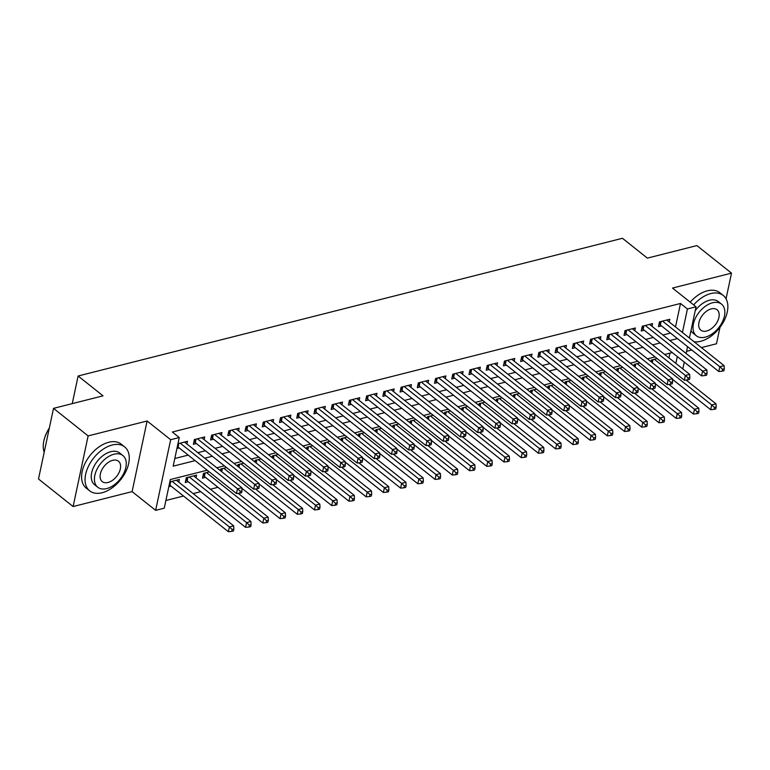 <?xml version="1.0" encoding="UTF-8"?>
<svg xmlns="http://www.w3.org/2000/svg" width="770" height="770" viewBox="0 0 770 770"><rect width="100%" height="100%" fill="white"/><g stroke="black" fill="none" stroke-linecap="round" stroke-linejoin="round"><path stroke-width="1.16" d="M207.178 470.22L170.343 479.537L164.251 508.171L155.646 510.346L170.651 439.718L179.266 437.533L173.183 466.168L195.118 460.624M132.103 491.616L147.118 420.988L88.127 435.907L53.515 408.36L38.5 478.998L73.111 506.544L132.103 491.616L155.646 510.346M686.571 351.341L691.787 350.023M701.412 347.588L716.485 343.776L719.979 327.327M165.887 500.5L183.53 496.034M193.155 493.599L200.749 491.674M210.383 489.239L217.977 487.314M88.127 435.907L73.111 506.544M726.043 298.798L731.5 273.138L672.499 288.067L696.042 306.797L689.4 338.02M53.515 408.36L103.036 395.838L78.117 376.001L622.449 238.286L647.368 258.123L696.889 245.591L731.5 273.138M186.917 443.992L187.495 441.287L177.957 443.703M204.146 439.641L204.714 436.936L194.387 439.545L193.366 444.319L196.379 443.558M221.365 435.281L221.943 432.576L211.606 435.185L210.595 439.959L213.608 439.198M238.594 430.921L239.172 428.216L228.834 430.834L227.814 435.608L230.836 434.838M255.823 426.561L256.391 423.856L246.063 426.474L245.043 431.248L248.056 430.488M273.042 422.201L273.619 419.496L263.282 422.114L262.272 426.888L265.284 426.128M290.271 417.85L290.848 415.146L280.511 417.754L279.5 422.528L282.513 421.767M307.5 413.49L308.067 410.785L297.74 413.403L296.719 418.168L299.732 417.407M324.719 409.13L325.296 406.425L314.959 409.043L313.948 413.817L316.961 413.047M341.947 404.77L342.525 402.065L332.188 404.683L331.177 409.457L334.19 408.697M359.176 400.419L359.744 397.715L349.416 400.323L348.396 405.097L351.409 404.337M376.395 396.059L376.973 393.355L366.636 395.963L365.625 400.737L368.637 399.976M393.624 391.699L394.202 388.994L383.864 391.612L382.854 396.386L385.866 395.616M410.853 387.339L411.421 384.634L401.093 387.252L400.073 392.026L403.085 391.266M428.072 382.979L428.649 380.274L418.312 382.892L417.302 387.666L420.314 386.906M445.301 378.628L445.878 375.924L435.541 378.532L434.53 383.306L437.543 382.546M462.529 374.268L463.097 371.564L452.77 374.182L451.749 378.946L454.762 378.186M479.749 369.908L480.326 367.203L469.989 369.821L468.978 374.595L471.991 373.825M496.977 365.548L497.555 362.843L487.217 365.461L486.207 370.235L489.219 369.475M514.206 361.197L514.774 358.493L504.446 361.101L503.426 365.875L506.439 365.115M531.425 356.837L532.003 354.133L521.665 356.741L520.655 361.515L523.667 360.755M548.654 352.477L549.231 349.772L538.894 352.391L537.884 357.155L540.896 356.394M565.883 348.117L566.451 345.412L556.123 348.03L555.103 352.804L558.115 352.034M583.102 343.757L583.679 341.052L573.342 343.67L572.331 348.444L575.344 347.684M600.331 339.406L600.908 336.702L590.571 339.31L589.56 344.084L592.573 343.324M617.559 335.046L618.127 332.342L607.8 334.96L606.779 339.724L609.792 338.964M634.778 330.686L635.356 327.981L625.019 330.6L624.008 335.373L627.021 334.603M652.007 326.326L652.585 323.621L642.247 326.239L641.237 331.013L644.249 330.253M209.296 471.904L203.492 473.367L202.481 478.141L205.494 477.381M196.023 477.814L196.6 475.109L186.263 477.727L185.252 482.501L188.265 481.741M668.938 357.867L669.948 353.132M657.157 358.589L651.362 360.062L651.016 361.669M639.937 362.949L634.134 364.422L633.787 366.029M622.709 367.309L616.905 368.782L616.568 370.389M605.48 371.669L599.686 373.132L599.339 374.749M588.261 376.03L582.457 377.493L582.11 379.11M571.032 380.38L565.228 381.853L564.891 383.46M553.803 384.74L547.999 386.213L547.663 387.82M536.584 389.1L530.78 390.563L530.434 392.18M519.355 393.46L513.551 394.923L513.215 396.54M502.127 397.82L496.323 399.284L495.986 400.891M484.908 402.171L479.104 403.644L478.757 405.251M467.679 406.531L461.875 408.004L461.538 409.611M450.45 410.891L444.646 412.354L444.309 413.971M433.231 415.251L427.427 416.714L427.081 418.331M416.002 419.602L410.198 421.075L409.861 422.682M398.773 423.962L392.969 425.435L392.633 427.042M381.554 428.322L375.75 429.795L375.404 431.402M364.325 432.682L358.522 434.145L358.175 435.762M347.097 437.042L341.293 438.505L340.956 440.122M329.878 441.393L324.074 442.865L323.727 444.473M312.649 445.753L306.845 447.226L306.498 448.833M295.42 450.113L289.616 451.576L289.279 453.193M278.201 454.473L272.397 455.936L272.051 457.553M260.972 458.824L255.168 460.296L254.822 461.904M243.744 463.184L237.94 464.656L237.603 466.264M226.524 467.544L220.72 469.017L220.374 470.624M178.804 482.174L179.372 479.469L169.843 481.885M168.832 486.659L171.036 486.101M675.511 326.961L680.507 303.467L172.345 432.028L179.266 437.533M174.809 458.497L188.198 455.108M197.823 452.673L205.426 450.758M215.051 448.313L222.645 446.398M232.28 443.963L239.874 442.038M249.499 439.603L257.103 437.678M266.728 435.243L274.322 433.317M283.957 430.882L291.551 428.967M301.176 426.532L308.78 424.607M318.405 422.172L325.999 420.247M335.633 417.812L343.228 415.887M352.853 413.452L360.456 411.526M370.081 409.091L377.675 407.176M387.31 404.741L394.904 402.816M404.529 400.381L412.133 398.456M421.758 396.021L429.352 394.096M438.987 391.661L446.581 389.745M456.206 387.31L463.81 385.385M473.435 382.95L481.029 381.025M490.663 378.59L498.257 376.665M507.882 374.23L515.486 372.305M525.111 369.869L532.705 367.954M542.34 365.519L549.934 363.594M559.559 361.159L567.163 359.234M576.788 356.799L584.391 354.874M594.016 352.439L601.611 350.523M611.236 348.088L618.839 346.163M628.464 343.728L636.068 341.803M645.693 339.368L653.287 337.443M662.912 335.008L670.516 333.083M669.236 321.966L669.813 319.261L659.476 321.879L658.456 326.653L661.478 325.893M176.946 448.477L179.16 447.919M78.117 376.001L72.245 403.624M147.118 420.988L170.651 439.718M680.507 303.467L687.427 308.972L696.042 306.797M672.268 352.544L664.664 354.469M655.039 356.905L647.445 358.83M637.82 361.265L630.216 363.19M620.591 365.625L612.987 367.55M603.362 369.985L595.768 371.9M586.143 374.336L578.54 376.261M568.915 378.696L561.311 380.621M551.686 383.056L544.092 384.981M534.457 387.416L526.863 389.331M517.238 391.766L509.634 393.691M500.009 396.127L492.415 398.052M482.78 400.487L475.186 402.412M465.561 404.847L457.958 406.772M448.333 409.207L440.738 411.122M431.104 413.557L423.51 415.482M413.885 417.918L406.281 419.842M396.656 422.278L389.062 424.203M379.427 426.638L371.833 428.553M362.208 430.998L354.604 432.913M344.979 435.348L337.385 437.273M327.75 439.708L320.156 441.633M310.531 444.069L302.928 445.994M293.303 448.429L285.708 450.344M276.074 452.779L268.48 454.704M258.855 457.139L251.251 459.064M241.626 461.5L234.032 463.425M224.397 465.86L216.803 467.785M675.858 363.382L677.311 356.558M687.562 346.654L686.118 353.478M684.28 362.112L682.826 368.926M682.432 332.476L687.427 308.972M204.743 458.189L212.347 456.264M221.972 453.828L229.576 451.903M239.201 449.468L246.795 447.543M256.42 445.108L264.023 443.193M273.648 440.758L281.252 438.833M290.877 436.397L298.471 434.472M308.096 432.037L315.7 430.112M325.325 427.677L332.929 425.752M342.554 423.317L350.148 421.402M359.773 418.967L367.377 417.042M377.002 414.606L384.605 412.682M394.23 410.246L401.825 408.321M411.45 405.886L419.053 403.971M428.678 401.526L436.282 399.611M445.907 397.176L453.501 395.251M463.126 392.815L470.73 390.891M480.355 388.455L487.959 386.53M497.584 384.095L505.178 382.18M514.803 379.745L522.407 377.82M532.032 375.385L539.635 373.46M549.26 371.025L556.854 369.1M566.479 366.664L574.083 364.739M583.708 362.304L591.312 360.389M600.937 357.954L608.531 356.029M618.156 353.594L625.76 351.669M635.385 349.233L642.988 347.308M652.613 344.873L660.208 342.958M669.842 340.523L677.436 338.598M661.122 321.465L660.362 325.007L718.785 371.506L719.806 366.732L662.489 321.119M722.587 369.273L722.183 371.178L723.906 370.745L724.31 368.84L722.587 369.273L719.806 366.732L724.108 365.644L666.791 320.031M660.362 325.007A2.243 1.117 12 0 0 659.726 324.632L658.966 324.286M718.785 371.506L722.183 371.178M724.31 368.84L724.108 365.644M672.47 379.283L710.672 409.688L711.682 404.914L715.994 403.827L686.118 380.053M654.375 359.301L711.682 404.914L714.473 407.455L714.069 409.361L715.792 408.928L716.196 407.012L714.473 407.455M715.994 403.827L716.196 407.012M714.069 409.361L710.672 409.688M694.136 341.784A28.086 17.315 128.5 0 0 700.681 341.293A28.086 17.315 128.5 0 0 724.358 320.253A28.086 17.315 128.5 0 0 723.242 295.449A28.086 17.315 128.5 0 0 710.826 293.562A28.086 17.315 128.5 0 0 693.664 304.91M723.242 295.449L719.786 292.696A28.086 17.315 128.5 0 0 707.361 290.81A28.086 17.315 128.5 0 0 690.199 302.148M695.204 310.705A20.222 12.464 -51.5 0 1 709.401 300.242A20.222 12.464 -51.5 0 1 718.343 301.599L721.529 304.14A20.222 12.464 128.5 0 0 712.587 302.774A20.222 12.464 128.5 0 0 695.541 317.923A20.222 12.464 128.5 0 0 696.34 335.778A20.222 12.464 128.5 0 0 705.282 337.144A20.222 12.464 128.5 0 0 722.337 321.995A20.222 12.464 128.5 0 0 721.529 304.14M711.288 308.886A13.032 8.037 128.5 0 0 700.305 318.645A13.032 8.037 128.5 0 0 700.825 330.157A13.032 8.037 128.5 0 0 706.581 331.033A13.032 8.037 128.5 0 0 717.573 321.273A13.032 8.037 128.5 0 0 717.053 309.761A13.032 8.037 128.5 0 0 711.288 308.886M696.34 335.778L693.164 333.246A20.222 12.464 -51.5 0 1 690.988 330.551M102.092 492.733A28.086 17.315 128.5 0 0 125.77 471.692A28.086 17.315 128.5 0 0 124.653 446.889A28.086 17.315 128.5 0 0 112.237 445.002A28.086 17.315 128.5 0 0 88.56 466.043A28.086 17.315 128.5 0 0 89.676 490.846A28.086 17.315 128.5 0 0 102.092 492.733M124.653 446.889L121.188 444.136A28.086 17.315 128.5 0 0 108.772 442.25A28.086 17.315 128.5 0 0 85.095 463.28A28.086 17.315 128.5 0 0 86.211 488.084L89.676 490.846M97.752 487.227L94.566 484.686A20.222 12.464 -51.5 0 1 93.767 466.832A20.222 12.464 -51.5 0 1 110.813 451.682A20.222 12.464 -51.5 0 1 119.754 453.049L122.94 455.58A20.222 12.464 128.5 0 0 113.999 454.223A20.222 12.464 128.5 0 0 96.953 469.363A20.222 12.464 128.5 0 0 97.752 487.227A20.222 12.464 128.5 0 0 106.693 488.584A20.222 12.464 128.5 0 0 123.739 473.435A20.222 12.464 128.5 0 0 122.94 455.58M112.699 460.325A13.032 8.037 128.5 0 0 101.717 470.085A13.032 8.037 128.5 0 0 102.227 481.597A13.032 8.037 128.5 0 0 107.993 482.472A13.032 8.037 128.5 0 0 118.984 472.713A13.032 8.037 128.5 0 0 118.465 461.201A13.032 8.037 128.5 0 0 112.699 460.325M49.27 428.341A28.086 17.315 128.5 0 0 43.871 440.835A28.086 17.315 128.5 0 0 44.179 452.269M43.919 440.604A27.412 16.892 -51.5 0 1 43.967 440.373A27.412 16.892 -51.5 0 1 49.328 428.043M643.893 325.825L643.143 329.368L701.566 375.866L702.577 371.092L645.26 325.479M705.359 373.633L704.954 375.539L706.677 375.106L707.081 373.19L705.359 373.633L702.577 371.092L706.879 370.004L649.572 324.391M643.143 329.368A2.243 1.117 12 0 0 642.498 328.992L641.737 328.646M701.566 375.866L704.954 375.539M707.081 373.19L706.879 370.004M626.665 330.176L625.914 333.728L684.337 380.226L685.348 375.452L628.041 329.829M688.139 377.983L687.735 379.899L689.458 379.456L689.862 377.55L688.139 377.983L685.348 375.452L689.66 374.364L632.343 328.742M625.914 333.728A2.243 1.117 12 0 0 625.269 333.343L624.509 333.006M684.337 380.226L687.735 379.899M689.862 377.55L689.66 374.364M609.445 334.536L608.685 338.088L667.109 384.577L668.129 379.812L610.812 334.19M670.911 382.344L670.506 384.259L672.229 383.816L672.634 381.91L670.911 382.344L668.129 379.812L672.431 378.715L615.115 333.102M608.685 338.088A2.243 1.117 12 0 0 608.05 337.703L607.289 337.366M667.109 384.577L670.506 384.259M672.634 381.91L672.431 378.715M592.217 338.896L591.466 342.438L649.88 388.937L650.9 384.163L593.583 338.55M653.682 386.704L653.278 388.609L655 388.176L655.405 386.271L653.682 386.704L650.9 384.163L655.203 383.075L597.895 337.462M591.466 342.438A2.243 1.117 12 0 0 590.821 342.063L590.061 341.726M649.88 388.937L653.278 388.609M655.405 386.271L655.203 383.075M655.241 383.643L693.443 414.048L694.463 409.274L698.765 408.187L668.899 384.413M637.146 363.661L694.463 409.274L697.245 411.806L696.84 413.721L698.563 413.288L698.968 411.373L697.245 411.806M698.765 408.187L698.968 411.373M696.84 413.721L693.443 414.048M638.012 387.993L676.224 418.399L677.234 413.634L681.537 412.537L651.67 388.763M619.917 368.012L677.234 413.634L680.025 416.166L679.612 418.081L681.335 417.638L681.748 415.733L680.025 416.166M681.537 412.537L681.748 415.733M679.612 418.081L676.224 418.399M620.793 392.353L658.995 422.759L660.006 417.985L664.318 416.897L634.442 393.123M602.698 372.372L660.006 417.985L662.797 420.526L662.393 422.432L664.115 421.999L664.52 420.093L662.797 420.526M664.318 416.897L664.52 420.093M662.393 422.432L658.995 422.759M603.565 396.714L641.766 427.119L642.786 422.345L647.089 421.257L617.222 397.484M585.47 376.732L642.786 422.345L645.568 424.886L645.164 426.792L646.887 426.359L647.291 424.453L645.568 424.886M647.089 421.257L647.291 424.453M645.164 426.792L641.766 427.119M574.988 343.256L574.237 346.798L632.661 393.297L633.672 388.523L576.364 342.91M636.463 391.064L636.059 392.969L637.781 392.536L638.186 390.621L636.463 391.064L633.672 388.523L637.984 387.435L580.667 341.822M574.237 346.798A2.243 1.117 12 0 0 573.592 346.423L572.832 346.077M632.661 393.297L636.059 392.969M638.186 390.621L637.984 387.435M586.336 401.074L624.547 431.479L625.558 426.705L629.86 425.618L599.994 401.844M568.241 381.092L625.558 426.705L628.349 429.246L627.935 431.152L629.658 430.719L630.072 428.803L628.349 429.246M629.86 425.618L630.072 428.803M627.935 431.152L624.547 431.479M557.769 347.617L557.008 351.159L615.432 397.657L616.452 392.883L559.135 347.27M619.234 395.424L618.83 397.33L620.553 396.897L620.957 394.981L619.234 395.424L616.452 392.883L620.755 391.795L563.438 346.173M557.008 351.159A2.243 1.117 12 0 0 556.373 350.774L555.603 350.437M615.432 397.657L618.83 397.33M620.957 394.981L620.755 391.795M569.117 405.424L607.318 435.839L608.329 431.065L612.641 429.978L582.765 406.194M551.022 385.443L608.329 431.065L611.12 433.597L610.716 435.512L612.439 435.069L612.843 433.164L611.12 433.597M612.641 429.978L612.843 433.164M610.716 435.512L607.318 435.839M540.54 351.967L539.789 355.519L598.203 402.017L599.224 397.243L541.907 351.62M602.005 399.774L601.601 401.69L603.324 401.247L603.728 399.341L602.005 399.774L599.224 397.243L603.526 396.146L546.219 350.533M539.789 355.519A2.243 1.117 12 0 0 539.144 355.134L538.384 354.797M598.203 402.017L601.601 401.69M603.728 399.341L603.526 396.146M551.888 409.784L590.09 440.19L591.11 435.425L595.412 434.328L565.546 410.554M533.793 389.803L591.11 435.425L593.891 437.957L593.487 439.863L595.21 439.429L595.614 437.524L593.891 437.957M595.412 434.328L595.614 437.524M593.487 439.863L590.09 440.19M523.311 356.327L522.56 359.869L580.984 406.368L581.995 401.594L524.688 355.981M584.786 404.135L584.382 406.04L586.105 405.607L586.509 403.701L584.786 404.135L581.995 401.594L586.307 400.506L528.99 354.893M522.56 359.869A2.243 1.117 12 0 0 521.916 359.494L521.155 359.157M580.984 406.368L584.382 406.04M586.509 403.701L586.307 400.506M534.659 414.144L572.87 444.55L573.881 439.776L578.183 438.688L548.317 414.914M516.564 394.163L573.881 439.776L576.672 442.317L576.258 444.223L577.981 443.789L578.395 441.884L576.672 442.317M578.183 438.688L578.395 441.884M576.258 444.223L572.87 444.55M506.092 360.687L505.332 364.229L563.755 410.728L564.776 405.954L507.459 360.341M567.557 408.495L567.153 410.4L568.876 409.967L569.28 408.061L567.557 408.495L564.776 405.954L569.078 404.866L511.761 359.253M505.332 364.229A2.243 1.117 12 0 0 504.697 363.854L503.926 363.507M563.755 410.728L567.153 410.4M569.28 408.061L569.078 404.866M517.44 418.505L555.642 448.91L556.652 444.136L560.964 443.048L531.088 419.275M499.345 398.523L556.652 444.136L559.443 446.677L559.039 448.583L560.762 448.15L561.166 446.234L559.443 446.677M560.964 443.048L561.166 446.234M559.039 448.583L555.642 448.91M488.863 365.047L488.113 368.589L546.527 415.088L547.547 410.314L490.23 364.701M550.329 412.855L549.924 414.761L551.647 414.327L552.051 412.412L550.329 412.855L547.547 410.314L551.849 409.226L494.542 363.613M488.113 368.589A2.243 1.117 12 0 0 487.468 368.214L486.707 367.868M546.527 415.088L549.924 414.761M552.051 412.412L551.849 409.226M500.211 422.865L538.413 453.27L539.433 448.496L543.736 447.409L513.869 423.635M482.116 402.883L539.433 448.496L542.215 451.028L541.81 452.943L543.533 452.51L543.938 450.594L542.215 451.028M543.736 447.409L543.938 450.594M541.81 452.943L538.413 453.27M471.635 369.398L470.884 372.95L529.308 419.448L530.318 414.674L473.001 369.061M533.11 417.205L532.705 419.121L534.428 418.678L534.832 416.772L533.11 417.205L530.318 414.674L534.63 413.586L477.313 367.964M470.884 372.95A2.243 1.117 12 0 0 470.239 372.565L469.479 372.228M529.308 419.448L532.705 419.121M534.832 416.772L534.63 413.586M482.983 427.215L521.194 457.63L522.204 452.856L526.507 451.759L496.64 427.985M464.887 407.234L522.204 452.856L524.996 455.388L524.582 457.303L526.305 456.86L526.719 454.954L524.996 455.388M526.507 451.759L526.719 454.954M524.582 457.303L521.194 457.63M454.416 373.758L453.655 377.31L512.079 423.798L513.09 419.034L455.782 373.411M515.881 421.565L515.476 423.481L517.199 423.038L517.604 421.132L515.881 421.565L513.09 419.034L517.401 417.937L460.085 372.324M453.655 377.31A2.243 1.117 12 0 0 453.02 376.925L452.25 376.588M512.079 423.798L515.476 423.481M517.604 421.132L517.401 417.937M465.763 431.575L503.965 461.981L504.976 457.207L509.288 456.119L479.412 432.345M447.668 411.594L504.976 457.207L507.767 459.748L507.363 461.654L509.085 461.22L509.49 459.315L507.767 459.748M509.288 456.119L509.49 459.315M507.363 461.654L503.965 461.981M448.535 435.936L486.736 466.341L487.757 461.567L492.059 460.479L462.192 436.706M430.44 415.954L487.757 461.567L490.538 464.108L490.134 466.014L491.857 465.581L492.261 463.675L490.538 464.108M492.059 460.479L492.261 463.675M490.134 466.014L486.736 466.341M431.306 440.296L469.517 470.701L470.528 465.927L474.83 464.839L444.964 441.066M413.211 420.314L470.528 465.927L473.319 468.468L472.905 470.374L474.628 469.941L475.042 468.025L473.319 468.468M474.83 464.839L475.042 468.025M472.905 470.374L469.517 470.701M437.187 378.118L436.436 381.66L494.85 428.159L495.87 423.385L438.553 377.772M498.652 425.925L498.248 427.831L499.971 427.398L500.375 425.492L498.652 425.925L495.87 423.385L500.173 422.297L442.865 376.684M436.436 381.66A2.243 1.117 12 0 0 435.791 381.285L435.031 380.948M494.85 428.159L498.248 427.831M500.375 425.492L500.173 422.297M419.958 382.478L419.207 386.02L477.631 432.519L478.642 427.745L421.325 382.132M481.433 430.286L481.029 432.191L482.752 431.758L483.156 429.843L481.433 430.286L478.642 427.745L482.954 426.657L425.637 381.044M419.207 386.02A2.243 1.117 12 0 0 418.562 385.645L417.802 385.298M477.631 432.519L481.029 432.191M483.156 429.843L482.954 426.657M402.739 386.838L401.978 390.38L460.402 436.879L461.413 432.105L404.106 386.492M464.204 434.646L463.8 436.552L465.523 436.118L465.927 434.203L464.204 434.646L461.413 432.105L465.725 431.017L408.408 385.395M401.978 390.38A2.243 1.117 12 0 0 401.343 389.995L400.573 389.659M460.402 436.879L463.8 436.552M465.927 434.203L465.725 431.017M414.087 444.656L452.288 475.061L453.299 470.287L457.611 469.2L427.735 445.426M395.992 424.674L453.299 470.287L456.09 472.819L455.686 474.734L457.409 474.291L457.813 472.385L456.09 472.819M457.611 469.2L457.813 472.385M455.686 474.734L452.288 475.061M385.51 391.189L384.759 394.74L443.173 441.239L444.194 436.465L386.877 390.842M446.975 438.996L446.571 440.912L448.294 440.469L448.698 438.563L446.975 438.996L444.194 436.465L448.496 435.377L391.189 389.755M384.759 394.74A2.243 1.117 12 0 0 384.115 394.356L383.354 394.019M443.173 441.239L446.571 440.912M448.698 438.563L448.496 435.377M396.858 449.006L435.06 479.412L436.08 474.647L440.382 473.55L410.516 449.776M378.763 429.025L436.08 474.647L438.861 477.179L438.457 479.094L440.18 478.651L440.584 476.745L438.861 477.179M440.382 473.55L440.584 476.745M438.457 479.094L435.06 479.412M368.281 395.549L367.531 399.091L425.954 445.589L426.965 440.815L369.648 395.203M429.756 443.356L429.352 445.262L431.075 444.829L431.479 442.923L429.756 443.356L426.965 440.815L431.277 439.728L373.96 394.115M367.531 399.091A2.243 1.117 12 0 0 366.886 398.716L366.125 398.379M425.954 445.589L429.352 445.262M431.479 442.923L431.277 439.728M379.629 453.366L417.841 483.772L418.851 478.998L423.154 477.91L393.287 454.136M361.534 433.385L418.851 478.998L421.642 481.539L421.228 483.445L422.951 483.011L423.365 481.106L421.642 481.539M423.154 477.91L423.365 481.106M421.228 483.445L417.841 483.772M351.062 399.909L350.302 403.451L408.726 449.95L409.736 445.175L352.429 399.563M412.528 447.717L412.123 449.622L413.846 449.189L414.25 447.283L412.528 447.717L409.736 445.175L414.048 444.088L356.731 398.475M350.302 403.451A2.243 1.117 12 0 0 349.667 403.076L348.897 402.729M408.726 449.95L412.123 449.622M414.25 447.283L414.048 444.088M362.41 457.726L400.612 488.132L401.622 483.358L405.934 482.27L376.058 458.497M344.315 437.745L401.622 483.358L404.414 485.899L404.009 487.805L405.732 487.372L406.137 485.456L404.414 485.899M405.934 482.27L406.137 485.456M404.009 487.805L400.612 488.132M333.833 404.269L333.083 407.811L391.497 454.31L392.517 449.536L335.2 403.923M395.299 452.077L394.894 453.982L396.617 453.549L397.022 451.634L395.299 452.077L392.517 449.536L396.82 448.448L339.512 402.835M333.083 407.811A2.243 1.117 12 0 0 332.438 407.436L331.678 407.089M391.497 454.31L394.894 453.982M397.022 451.634L396.82 448.448M345.181 462.087L383.383 492.492L384.403 487.718L388.706 486.63L358.839 462.857M327.086 442.105L384.403 487.718L387.185 490.259L386.781 492.165L388.503 491.732L388.908 489.816L387.185 490.259M388.706 486.63L388.908 489.816M386.781 492.165L383.383 492.492M316.605 408.629L315.854 412.171L374.278 458.67L375.288 453.896L317.972 408.283M378.08 456.427L377.675 458.342L379.398 457.909L379.803 455.994L378.08 456.427L375.288 453.896L379.6 452.808L322.284 407.186M315.854 412.171A2.243 1.117 12 0 0 315.209 411.786L314.449 411.45M374.278 458.67L377.675 458.342M379.803 455.994L379.6 452.808M327.953 466.437L366.164 496.852L367.175 492.078L371.477 490.981L341.611 467.207M309.858 446.456L367.175 492.078L369.966 494.61L369.552 496.525L371.275 496.082L371.679 494.176L369.966 494.61M371.477 490.981L371.679 494.176M369.552 496.525L366.164 496.852M299.386 412.98L298.625 416.531L357.049 463.02L358.06 458.256L300.752 412.633M360.851 460.787L360.447 462.703L362.169 462.26L362.574 460.354L360.851 460.787L358.06 458.256L362.372 457.159L305.055 411.546M298.625 416.531A2.243 1.117 12 0 0 297.99 416.147L297.22 415.81M357.049 463.02L360.447 462.703M362.574 460.354L362.372 457.159M310.733 470.797L348.935 501.203L349.946 496.429L354.258 495.341L324.382 471.567M292.639 450.816L349.946 496.429L352.737 498.97L352.333 500.875L354.056 500.442L354.46 498.537L352.737 498.97M354.258 495.341L354.46 498.537M352.333 500.875L348.935 501.203M282.157 417.34L281.406 420.882L339.82 467.38L340.841 462.606L283.524 416.994M343.622 465.147L343.218 467.053L344.941 466.62L345.345 464.714L343.622 465.147L340.841 462.606L345.143 461.519L287.836 415.906M281.406 420.882A2.243 1.117 12 0 0 280.761 420.507L280.001 420.17M339.82 467.38L343.218 467.053M345.345 464.714L345.143 461.519M293.505 475.157L331.706 505.563L332.727 500.789L337.029 499.701L307.153 475.927M275.41 455.176L332.727 500.789L335.508 503.33L335.104 505.235L336.827 504.802L337.231 502.897L335.508 503.33M337.029 499.701L337.231 502.897M335.104 505.235L331.706 505.563M264.928 421.7L264.177 425.242L322.601 471.74L323.612 466.967L266.295 421.354M326.403 469.508L325.999 471.413L327.712 470.98L328.126 469.074L326.403 469.508L323.612 466.967L327.924 465.879L270.607 420.266M264.177 425.242A2.243 1.117 12 0 0 263.533 424.867L262.772 424.52M322.601 471.74L325.999 471.413M328.126 469.074L327.924 465.879M247.709 426.06L246.949 429.602L305.372 476.101L306.383 471.327L249.076 425.714M309.174 473.868L308.77 475.773L310.493 475.34L310.897 473.425L309.174 473.868L306.383 471.327L310.695 470.239L253.378 424.617M246.949 429.602A2.243 1.117 12 0 0 246.313 429.217L245.543 428.88M305.372 476.101L308.77 475.773M310.897 473.425L310.695 470.239M230.48 430.411L229.73 433.962L288.144 480.461L289.164 475.687L231.847 430.064M291.945 478.218L291.541 480.133L293.264 479.691L293.668 477.785L291.945 478.218L289.164 475.687L293.466 474.599L236.149 428.977M229.73 433.962A2.243 1.117 12 0 0 229.085 433.577L228.324 433.24M288.144 480.461L291.541 480.133M293.668 477.785L293.466 474.599M276.276 479.517L314.487 509.923L315.498 505.149L319.8 504.061L289.934 480.288M258.181 459.536L315.498 505.149L318.28 507.69L317.875 509.596L319.598 509.163L320.002 507.247L318.28 507.69M319.8 504.061L320.002 507.247M317.875 509.596L314.487 509.923M259.057 483.878L297.258 514.283L298.269 509.509L302.581 508.421L272.705 484.648M240.962 463.896L298.269 509.509L301.06 512.04L300.656 513.956L302.379 513.513L302.783 511.607L301.06 512.04M302.581 508.421L302.783 511.607M300.656 513.956L297.258 514.283M241.828 488.228L280.03 518.634L281.05 513.869L285.352 512.772L255.476 488.998M223.733 468.247L281.05 513.869L283.832 516.4L283.427 518.316L285.15 517.873L285.555 515.967L283.832 516.4M285.352 512.772L285.555 515.967M283.427 518.316L280.03 518.634M213.251 434.771L212.501 438.322L270.925 484.811L271.935 480.047L214.618 434.424M274.726 482.578L274.312 484.484L276.035 484.051L276.449 482.145L274.726 482.578L271.935 480.047L276.238 478.95L218.93 433.337M212.501 438.322A2.243 1.117 12 0 0 211.856 437.938L211.095 437.601M270.925 484.811L274.312 484.484M276.449 482.145L276.238 478.95M202.982 475.783L203.742 476.12A2.243 1.117 -168 0 1 204.387 476.495L262.801 522.994L263.821 518.22L268.124 517.132L238.257 493.358M206.504 472.607L263.821 518.22L266.603 520.761L266.199 522.666L267.922 522.233L268.326 520.327L266.603 520.761M268.124 517.132L268.326 520.327M266.199 522.666L262.801 522.994M196.032 439.131L195.272 442.673L253.696 489.171L254.706 484.397L197.399 438.784M257.498 486.938L257.093 488.844L258.816 488.411L259.221 486.505L257.498 486.938L254.706 484.397L259.018 483.31L201.702 437.697M195.272 442.673A2.243 1.117 12 0 0 194.637 442.298L193.867 441.951M253.696 489.171L257.093 488.844M259.221 486.505L259.018 483.31M185.753 480.133L186.513 480.48A2.243 1.117 -168 0 1 187.158 480.855L245.582 527.354L246.593 522.58L250.905 521.492L193.588 475.879M189.285 476.967L246.593 522.58L249.384 525.121L248.98 527.026L250.702 526.593L251.107 524.678L249.384 525.121M250.905 521.492L251.107 524.678M248.98 527.026L245.582 527.354M178.804 443.491L178.053 447.033L236.467 493.531L237.487 488.758L180.17 443.145M240.269 491.298L239.865 493.204L241.588 492.771L241.992 490.856L240.269 491.298L237.487 488.758L241.79 487.67L184.473 442.057M178.053 447.033A2.243 1.117 12 0 0 177.408 446.658L177.341 446.619M236.467 493.531L239.865 493.204M241.992 490.856L241.79 487.67M169.217 484.802L169.294 484.831A2.243 1.117 -168 0 1 169.929 485.216L228.353 531.714L229.373 526.94L233.676 525.852L176.359 480.23M172.056 481.327L229.373 526.94L232.155 529.481L231.751 531.387L233.474 530.953L233.878 529.038L232.155 529.481M233.676 525.852L233.878 529.038M231.751 531.387L228.353 531.714M660.352 321.658L659.726 324.632M651.728 362.247L652.238 359.84M652.344 362.737L653.008 359.648M643.133 326.018L642.498 328.992M625.904 330.378L625.269 333.343M608.675 334.729L608.05 337.703M591.456 339.089L590.821 342.063M634.509 366.597L635.019 364.2M635.125 367.088L635.779 364.008M617.28 370.957L617.79 368.551M617.896 371.448L618.551 368.358M600.051 375.317L600.562 372.911M600.667 375.808L601.332 372.719M582.823 379.677L583.342 377.271M583.448 380.168L584.103 377.079M574.228 343.449L573.592 346.423M565.604 384.028L566.114 381.631M566.22 384.528L566.874 381.439M556.999 347.809L556.373 350.774M548.375 388.388L548.885 385.991M548.991 388.879L549.655 385.789M539.78 352.159L539.144 355.134M531.146 392.748L531.666 390.342M531.772 393.239L532.426 390.149M522.551 356.52L521.916 359.494M513.927 397.108L514.437 394.702M514.543 397.599L515.197 394.51M505.322 360.88L504.697 363.854M496.698 401.468L497.208 399.062M497.314 401.959L497.969 398.87M488.103 365.24L487.468 368.214M479.469 405.819L479.989 403.422M480.095 406.31L480.75 403.23M470.874 369.6L470.239 372.565M462.25 410.179L462.76 407.773M462.866 410.67L463.521 407.58M453.646 373.95L453.02 376.925M445.022 414.539L445.532 412.133M445.637 415.03L446.292 411.94M427.793 418.899L428.312 416.493M428.418 419.39L429.073 416.3M410.574 423.25L411.084 420.853M411.19 423.75L411.844 420.661M436.426 378.311L435.791 381.285M419.198 382.671L418.562 385.645M401.969 387.031L401.343 389.995M393.345 427.61L393.855 425.213M393.961 428.101L394.615 425.011M384.75 391.381L384.115 394.356M376.116 431.97L376.626 429.564M376.742 432.461L377.396 429.371M367.521 395.742L366.886 398.716M358.897 436.33L359.407 433.924M359.513 436.821L360.168 433.731M350.292 400.102L349.667 403.076M341.668 440.69L342.178 438.284M342.284 441.181L342.939 438.092M333.073 404.462L332.438 407.436M324.44 445.041L324.95 442.644M325.065 445.532L325.72 442.452M315.844 408.822L315.209 411.786M307.22 449.401L307.731 446.995M307.836 449.892L308.491 446.802M298.616 413.172L297.99 416.147M289.992 453.761L290.502 451.355M290.608 454.252L291.262 451.162M281.397 417.533L280.761 420.507M272.763 458.121L273.273 455.715M273.389 458.612L274.043 455.522M264.168 421.893L263.533 424.867M246.939 426.253L246.313 429.217M229.72 430.603L229.085 433.577M255.544 462.481L256.054 460.075M256.16 462.972L256.814 459.882M238.315 466.832L238.825 464.435M238.931 467.323L239.585 464.243M221.086 471.192L221.596 468.786M221.712 471.683L222.366 468.593M212.491 434.963L211.856 437.938M203.742 476.12L204.377 473.146M204.387 476.495L205.138 472.953M195.262 439.324L194.637 442.298M186.513 480.48L187.149 477.506M187.158 480.855L187.909 477.313M178.043 443.684L177.408 446.658M169.294 484.831L169.92 481.866M169.929 485.216L170.69 481.673"/></g></svg>
